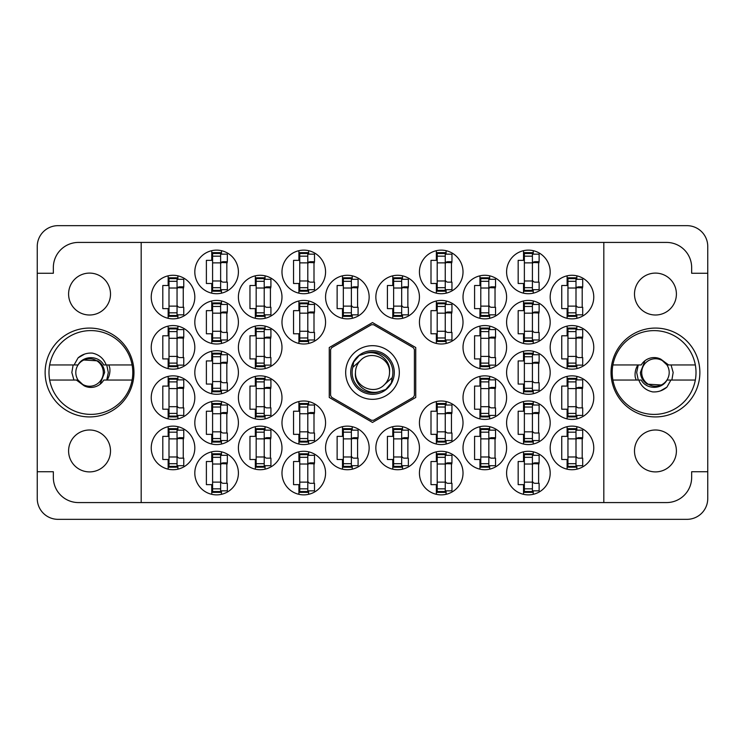 <?xml version="1.0" encoding="UTF-8"?>
<svg xmlns="http://www.w3.org/2000/svg" width="745" height="745" viewBox="0 0 745 745"><rect width="100%" height="100%" fill="white"/><g stroke="black" fill="none" stroke-linecap="round" stroke-linejoin="round"><path stroke-width="1.12" d="M68.596 450.949A20.953 20.953 0 0 0 89.549 471.902A20.953 20.953 0 0 0 110.502 450.949A20.953 20.953 0 0 0 89.549 429.995A20.953 20.953 0 0 0 68.596 450.949M68.596 294.051A20.953 20.953 0 0 0 89.549 315.005A20.953 20.953 0 0 0 110.502 294.051A20.953 20.953 0 0 0 89.549 273.098A20.953 20.953 0 0 0 68.596 294.051M676.404 450.949A20.953 20.953 0 0 1 655.451 471.902A20.953 20.953 0 0 1 634.498 450.949A20.953 20.953 0 0 1 655.451 429.995A20.953 20.953 0 0 1 676.404 450.949M676.404 294.051A20.953 20.953 0 0 1 655.451 315.005A20.953 20.953 0 0 1 634.498 294.051A20.953 20.953 0 0 1 655.451 273.098A20.953 20.953 0 0 1 676.404 294.051M611.03 372.5A44.421 44.421 0 0 0 655.451 416.921A44.421 44.421 0 0 0 699.872 372.5A44.421 44.421 0 0 0 655.451 328.079A44.421 44.421 0 0 0 611.03 372.5M45.128 372.5A44.421 44.421 0 0 0 89.549 416.921A44.421 44.421 0 0 0 133.97 372.5A44.421 44.421 0 0 0 89.549 328.079A44.421 44.421 0 0 0 45.128 372.5M550.183 447.931A21.791 21.791 0 0 0 571.974 469.722A21.791 21.791 0 0 0 593.765 447.931A21.791 21.791 0 0 0 571.974 426.14A21.791 21.791 0 0 0 550.183 447.931M506.6 473.075A21.791 21.791 0 0 0 528.391 494.866A21.791 21.791 0 0 0 550.183 473.075A21.791 21.791 0 0 0 528.391 451.284A21.791 21.791 0 0 0 506.6 473.075M463.017 347.356A21.791 21.791 0 0 0 484.809 369.147A21.791 21.791 0 0 0 506.6 347.356A21.791 21.791 0 0 0 484.809 325.565A21.791 21.791 0 0 0 463.017 347.356M550.183 347.356A21.791 21.791 0 0 0 571.974 369.147A21.791 21.791 0 0 0 593.765 347.356A21.791 21.791 0 0 0 571.974 325.565A21.791 21.791 0 0 0 550.183 347.356M419.435 473.075A21.791 21.791 0 0 0 441.226 494.866A21.791 21.791 0 0 0 463.017 473.075A21.791 21.791 0 0 0 441.226 451.284A21.791 21.791 0 0 0 419.435 473.075M506.6 422.788A21.791 21.791 0 0 0 528.391 444.579A21.791 21.791 0 0 0 550.183 422.788A21.791 21.791 0 0 0 528.391 400.996A21.791 21.791 0 0 0 506.6 422.788M419.435 422.788A21.791 21.791 0 0 0 441.226 444.579A21.791 21.791 0 0 0 463.017 422.788A21.791 21.791 0 0 0 441.226 400.996A21.791 21.791 0 0 0 419.435 422.788M506.6 372.5A21.791 21.791 0 0 0 528.391 394.291A21.791 21.791 0 0 0 550.183 372.5A21.791 21.791 0 0 0 528.391 350.709A21.791 21.791 0 0 0 506.6 372.5M375.853 297.069A21.791 21.791 0 0 0 397.644 318.86A21.791 21.791 0 0 0 419.435 297.069A21.791 21.791 0 0 0 397.644 275.278A21.791 21.791 0 0 0 375.853 297.069M463.017 447.931A21.791 21.791 0 0 0 484.809 469.722A21.791 21.791 0 0 0 506.6 447.931A21.791 21.791 0 0 0 484.809 426.14A21.791 21.791 0 0 0 463.017 447.931M375.853 447.931A21.791 21.791 0 0 0 397.644 469.722A21.791 21.791 0 0 0 419.435 447.931A21.791 21.791 0 0 0 397.644 426.14A21.791 21.791 0 0 0 375.853 447.931M550.183 397.644A21.791 21.791 0 0 0 571.974 419.435A21.791 21.791 0 0 0 593.765 397.644A21.791 21.791 0 0 0 571.974 375.853A21.791 21.791 0 0 0 550.183 397.644M463.017 397.644A21.791 21.791 0 0 0 484.809 419.435A21.791 21.791 0 0 0 506.6 397.644A21.791 21.791 0 0 0 484.809 375.853A21.791 21.791 0 0 0 463.017 397.644M463.017 297.069A21.791 21.791 0 0 0 484.809 318.86A21.791 21.791 0 0 0 506.6 297.069A21.791 21.791 0 0 0 484.809 275.278A21.791 21.791 0 0 0 463.017 297.069M419.435 322.213A21.791 21.791 0 0 0 441.226 344.004A21.791 21.791 0 0 0 463.017 322.213A21.791 21.791 0 0 0 441.226 300.421A21.791 21.791 0 0 0 419.435 322.213M506.6 322.213A21.791 21.791 0 0 0 528.391 344.004A21.791 21.791 0 0 0 550.183 322.213A21.791 21.791 0 0 0 528.391 300.421A21.791 21.791 0 0 0 506.6 322.213M419.435 271.925A21.791 21.791 0 0 0 441.226 293.716A21.791 21.791 0 0 0 463.017 271.925A21.791 21.791 0 0 0 441.226 250.134A21.791 21.791 0 0 0 419.435 271.925M506.6 271.925A21.791 21.791 0 0 0 528.391 293.716A21.791 21.791 0 0 0 550.183 271.925A21.791 21.791 0 0 0 528.391 250.134A21.791 21.791 0 0 0 506.6 271.925M550.183 297.069A21.791 21.791 0 0 0 571.974 318.86A21.791 21.791 0 0 0 593.765 297.069A21.791 21.791 0 0 0 571.974 275.278A21.791 21.791 0 0 0 550.183 297.069M151.235 297.069A21.791 21.791 0 0 0 173.026 318.86A21.791 21.791 0 0 0 194.817 297.069A21.791 21.791 0 0 0 173.026 275.278A21.791 21.791 0 0 0 151.235 297.069M194.817 271.925A21.791 21.791 0 0 0 216.609 293.716A21.791 21.791 0 0 0 238.4 271.925A21.791 21.791 0 0 0 216.609 250.134A21.791 21.791 0 0 0 194.817 271.925M281.983 271.925A21.791 21.791 0 0 0 303.774 293.716A21.791 21.791 0 0 0 325.565 271.925A21.791 21.791 0 0 0 303.774 250.134A21.791 21.791 0 0 0 281.983 271.925M194.817 322.213A21.791 21.791 0 0 0 216.609 344.004A21.791 21.791 0 0 0 238.4 322.213A21.791 21.791 0 0 0 216.609 300.421A21.791 21.791 0 0 0 194.817 322.213M281.983 322.213A21.791 21.791 0 0 0 303.774 344.004A21.791 21.791 0 0 0 325.565 322.213A21.791 21.791 0 0 0 303.774 300.421A21.791 21.791 0 0 0 281.983 322.213M238.4 297.069A21.791 21.791 0 0 0 260.191 318.86A21.791 21.791 0 0 0 281.983 297.069A21.791 21.791 0 0 0 260.191 275.278A21.791 21.791 0 0 0 238.4 297.069M238.4 397.644A21.791 21.791 0 0 0 260.191 419.435A21.791 21.791 0 0 0 281.983 397.644A21.791 21.791 0 0 0 260.191 375.853A21.791 21.791 0 0 0 238.4 397.644M151.235 397.644A21.791 21.791 0 0 0 173.026 419.435A21.791 21.791 0 0 0 194.817 397.644A21.791 21.791 0 0 0 173.026 375.853A21.791 21.791 0 0 0 151.235 397.644M325.565 447.931A21.791 21.791 0 0 0 347.356 469.722A21.791 21.791 0 0 0 369.147 447.931A21.791 21.791 0 0 0 347.356 426.14A21.791 21.791 0 0 0 325.565 447.931M238.4 447.931A21.791 21.791 0 0 0 260.191 469.722A21.791 21.791 0 0 0 281.983 447.931A21.791 21.791 0 0 0 260.191 426.14A21.791 21.791 0 0 0 238.4 447.931M325.565 297.069A21.791 21.791 0 0 0 347.356 318.86A21.791 21.791 0 0 0 369.147 297.069A21.791 21.791 0 0 0 347.356 275.278A21.791 21.791 0 0 0 325.565 297.069M194.817 372.5A21.791 21.791 0 0 0 216.609 394.291A21.791 21.791 0 0 0 238.4 372.5A21.791 21.791 0 0 0 216.609 350.709A21.791 21.791 0 0 0 194.817 372.5M281.983 422.788A21.791 21.791 0 0 0 303.774 444.579A21.791 21.791 0 0 0 325.565 422.788A21.791 21.791 0 0 0 303.774 400.996A21.791 21.791 0 0 0 281.983 422.788M194.817 422.788A21.791 21.791 0 0 0 216.609 444.579A21.791 21.791 0 0 0 238.4 422.788A21.791 21.791 0 0 0 216.609 400.996A21.791 21.791 0 0 0 194.817 422.788M281.983 473.075A21.791 21.791 0 0 0 303.774 494.866A21.791 21.791 0 0 0 325.565 473.075A21.791 21.791 0 0 0 303.774 451.284A21.791 21.791 0 0 0 281.983 473.075M151.235 347.356A21.791 21.791 0 0 0 173.026 369.147A21.791 21.791 0 0 0 194.817 347.356A21.791 21.791 0 0 0 173.026 325.565A21.791 21.791 0 0 0 151.235 347.356M238.4 347.356A21.791 21.791 0 0 0 260.191 369.147A21.791 21.791 0 0 0 281.983 347.356A21.791 21.791 0 0 0 260.191 325.565A21.791 21.791 0 0 0 238.4 347.356M194.817 473.075A21.791 21.791 0 0 0 216.609 494.866A21.791 21.791 0 0 0 238.4 473.075A21.791 21.791 0 0 0 216.609 451.284A21.791 21.791 0 0 0 194.817 473.075M151.235 447.931A21.791 21.791 0 0 0 173.026 469.722A21.791 21.791 0 0 0 194.817 447.931A21.791 21.791 0 0 0 173.026 426.14A21.791 21.791 0 0 0 151.235 447.931M567.113 426.689L567.113 436.365L561.749 436.365L561.749 459.497L567.113 459.497L567.113 469.173M523.53 451.833L523.53 461.509L518.166 461.509L518.166 484.641L523.53 484.641L523.53 494.317M479.948 326.114L479.948 335.79L474.584 335.79L474.584 358.922L479.948 358.922L479.948 368.598M567.113 326.114L567.113 335.79L561.749 335.79L561.749 358.922L567.113 358.922L567.113 368.598M436.365 451.833L436.365 461.509L431.001 461.509L431.001 484.641L436.365 484.641L436.365 494.317M523.53 401.546L523.53 411.221L518.166 411.221L518.166 434.354L523.53 434.354L523.53 444.029M436.365 401.546L436.365 411.221L431.001 411.221L431.001 434.354L436.365 434.354L436.365 444.029M523.53 351.258L523.53 360.934L518.166 360.934L518.166 384.066L523.53 384.066L523.53 393.742M392.783 275.827L392.783 285.503L387.419 285.503L387.419 308.635L392.783 308.635L392.783 318.311M479.948 426.689L479.948 436.365L474.584 436.365L474.584 459.497L479.948 459.497L479.948 469.173M392.783 426.689L392.783 436.365L387.419 436.365L387.419 459.497L392.783 459.497L392.783 469.173M567.113 376.402L567.113 386.078L561.749 386.078L561.749 409.21L567.113 409.21L567.113 418.886M479.948 376.402L479.948 386.078L474.584 386.078L474.584 409.21L479.948 409.21L479.948 418.886M479.948 275.827L479.948 285.503L474.584 285.503L474.584 308.635L479.948 308.635L479.948 318.311M436.365 300.971L436.365 310.646L431.001 310.646L431.001 333.779L436.365 333.779L436.365 343.454M523.53 300.971L523.53 310.646L518.166 310.646L518.166 333.779L523.53 333.779L523.53 343.454M436.365 250.683L436.365 260.359L431.001 260.359L431.001 283.491L436.365 283.491L436.365 293.167M523.53 250.683L523.53 260.359L518.166 260.359L518.166 283.491L523.53 283.491L523.53 293.167M567.113 275.827L567.113 285.503L561.749 285.503L561.749 308.635L567.113 308.635L567.113 318.311M168.165 275.827L168.165 285.503L162.801 285.503L162.801 308.635L168.165 308.635L168.165 318.311M211.748 250.683L211.748 260.359L206.384 260.359L206.384 283.491L211.748 283.491L211.748 293.167M298.913 250.683L298.913 260.359L293.549 260.359L293.549 283.491L298.913 283.491L298.913 293.167M211.748 300.971L211.748 310.646L206.384 310.646L206.384 333.779L211.748 333.779L211.748 343.454M298.913 300.971L298.913 310.646L293.549 310.646L293.549 333.779L298.913 333.779L298.913 343.454M255.33 275.827L255.33 285.503L249.966 285.503L249.966 308.635L255.33 308.635L255.33 318.311M255.33 376.402L255.33 386.078L249.966 386.078L249.966 409.21L255.33 409.21L255.33 418.886M168.165 376.402L168.165 386.078L162.801 386.078L162.801 409.21L168.165 409.21L168.165 418.886M342.495 426.689L342.495 436.365L337.131 436.365L337.131 459.497L342.495 459.497L342.495 469.173M255.33 426.689L255.33 436.365L249.966 436.365L249.966 459.497L255.33 459.497L255.33 469.173M342.495 275.827L342.495 285.503L337.131 285.503L337.131 308.635L342.495 308.635L342.495 318.311M211.748 351.258L211.748 360.934L206.384 360.934L206.384 384.066L211.748 384.066L211.748 393.742M298.913 401.546L298.913 411.221L293.549 411.221L293.549 434.354L298.913 434.354L298.913 444.029M211.748 401.546L211.748 411.221L206.384 411.221L206.384 434.354L211.748 434.354L211.748 444.029M298.913 451.833L298.913 461.509L293.549 461.509L293.549 484.641L298.913 484.641L298.913 494.317M168.165 326.114L168.165 335.79L162.801 335.79L162.801 358.922L168.165 358.922L168.165 368.598M255.33 326.114L255.33 335.79L249.966 335.79L249.966 358.922L255.33 358.922L255.33 368.598M211.748 451.833L211.748 461.509L206.384 461.509L206.384 484.641L211.748 484.641L211.748 494.317M168.165 426.689L168.165 436.365L162.801 436.365L162.801 459.497L168.165 459.497L168.165 469.173M686.964 225.661L58.035 225.661A20.786 20.786 0 0 0 37.25 246.446L37.25 498.554A20.786 20.786 0 0 0 58.035 519.339L686.964 519.339A20.786 20.786 0 0 0 707.75 498.554L707.75 246.446A20.786 20.786 0 0 0 686.964 225.661M141.178 242.423L603.822 242.423L603.822 502.577L141.178 502.577L141.178 242.423L78.486 242.423A25.144 25.144 0 0 0 53.342 267.567L53.342 273.266L37.25 273.266M141.178 502.577L78.486 502.577A25.144 25.144 0 0 1 53.342 477.433L53.342 471.734L37.25 471.734M372.5 322.566L329.253 347.533L329.253 397.467L372.5 422.434L415.747 397.467L415.747 347.533L372.5 322.566M603.822 242.423L666.514 242.423A25.144 25.144 0 0 1 691.658 267.567L691.658 273.266L707.75 273.266M603.822 502.577L666.514 502.577A25.144 25.144 0 0 0 691.658 477.433L691.658 471.734L707.75 471.734M177.887 469.173L177.887 465.7M177.887 430.163L177.887 426.689M183.251 458.156L183.251 437.706M221.47 494.317L221.47 490.843M221.47 455.307L221.47 451.833M226.834 483.3L226.834 462.85M265.052 368.598L265.052 365.125M265.052 329.588L265.052 326.114M270.416 357.581L270.416 337.131M177.887 368.598L177.887 365.125M177.887 329.588L177.887 326.114M183.251 357.581L183.251 337.131M308.635 494.317L308.635 490.843M308.635 455.307L308.635 451.833M313.999 483.3L313.999 462.85M221.47 444.029L221.47 440.556M221.47 405.019L221.47 401.546M226.834 433.013L226.834 412.562M308.635 444.029L308.635 440.556M308.635 405.019L308.635 401.546M313.999 433.013L313.999 412.562M221.47 393.742L221.47 390.268M221.47 354.732L221.47 351.258M226.834 382.725L226.834 362.275M352.217 318.311L352.217 314.837M352.217 279.3L352.217 275.827M357.581 307.294L357.581 286.844M265.052 469.173L265.052 465.7M265.052 430.163L265.052 426.689M270.416 458.156L270.416 437.706M352.217 469.173L352.217 465.7M352.217 430.163L352.217 426.689M357.581 458.156L357.581 437.706M177.887 418.886L177.887 415.412M177.887 379.876L177.887 376.402M183.251 407.869L183.251 387.419M265.052 418.886L265.052 415.412M265.052 379.876L265.052 376.402M270.416 407.869L270.416 387.419M265.052 318.311L265.052 314.837M265.052 279.3L265.052 275.827M270.416 307.294L270.416 286.844M308.635 343.454L308.635 339.981M308.635 304.444L308.635 300.971M313.999 332.438L313.999 311.987M221.47 343.454L221.47 339.981M221.47 304.444L221.47 300.971M226.834 332.438L226.834 311.987M308.635 293.167L308.635 289.693M308.635 254.157L308.635 250.683M313.999 282.15L313.999 261.7M221.47 293.167L221.47 289.693M221.47 254.157L221.47 250.683M226.834 282.15L226.834 261.7M177.887 318.311L177.887 314.837M177.887 279.3L177.887 275.827M183.251 307.294L183.251 286.844M576.835 318.311L576.835 314.837M576.835 279.3L576.835 275.827M582.199 307.294L582.199 286.844M533.252 293.167L533.252 289.693M533.252 254.157L533.252 250.683M538.616 282.15L538.616 261.7M446.087 293.167L446.087 289.693M446.087 254.157L446.087 250.683M451.451 282.15L451.451 261.7M533.252 343.454L533.252 339.981M533.252 304.444L533.252 300.971M538.616 332.438L538.616 311.987M446.087 343.454L446.087 339.981M446.087 304.444L446.087 300.971M451.451 332.438L451.451 311.987M489.67 318.311L489.67 314.837M489.67 279.3L489.67 275.827M495.034 307.294L495.034 286.844M489.67 418.886L489.67 415.412M489.67 379.876L489.67 376.402M495.034 407.869L495.034 387.419M576.835 418.886L576.835 415.412M576.835 379.876L576.835 376.402M582.199 407.869L582.199 387.419M402.505 469.173L402.505 465.7M402.505 430.163L402.505 426.689M407.869 458.156L407.869 437.706M489.67 469.173L489.67 465.7M489.67 430.163L489.67 426.689M495.034 458.156L495.034 437.706M402.505 318.311L402.505 314.837M402.505 279.3L402.505 275.827M407.869 307.294L407.869 286.844M533.252 393.742L533.252 390.268M533.252 354.732L533.252 351.258M538.616 382.725L538.616 362.275M446.087 444.029L446.087 440.556M446.087 405.019L446.087 401.546M451.451 433.013L451.451 412.562M533.252 444.029L533.252 440.556M533.252 405.019L533.252 401.546M538.616 433.013L538.616 412.562M446.087 494.317L446.087 490.843M446.087 455.307L446.087 451.833M451.451 483.3L451.451 462.85M576.835 368.598L576.835 365.125M576.835 329.588L576.835 326.114M582.199 357.581L582.199 337.131M489.67 368.598L489.67 365.125M489.67 329.588L489.67 326.114M495.034 357.581L495.034 337.131M533.252 494.317L533.252 490.843M533.252 455.307L533.252 451.833M538.616 483.3L538.616 462.85M576.835 469.173L576.835 465.7M576.835 430.163L576.835 426.689M582.199 458.156L582.199 437.706M575.997 315.507L575.997 277.792L567.951 277.792L567.951 316.346L575.997 316.346L575.997 315.507L567.951 315.507M575.997 278.63L567.951 278.63M575.997 279.3L582.702 279.3L582.702 286.844L578.679 286.844A2.682 2.682 0 0 0 575.997 289.526M575.997 314.837L582.702 314.837L582.702 307.294L578.679 307.294A2.682 2.682 0 0 1 575.997 304.612M575.997 287.644L582.627 287.849M576.425 287.197L582.199 287.505M220.632 491.514L220.632 453.798L212.586 453.798L212.586 492.352L220.632 492.352L220.632 491.514L212.586 491.514M220.632 454.636L212.586 454.636M220.632 455.307L227.337 455.307L227.337 462.85L223.314 462.85A2.682 2.682 0 0 0 220.632 465.532M220.632 490.843L227.337 490.843L227.337 483.3L223.314 483.3A2.682 2.682 0 0 1 220.632 480.618M220.632 463.651L227.262 463.856M221.06 463.204L226.834 463.511M264.214 365.795L264.214 328.079L256.168 328.079L256.168 366.633L264.214 366.633L264.214 365.795L256.168 365.795M264.214 328.918L256.168 328.918M264.214 329.588L270.919 329.588L270.919 337.131L266.896 337.131A2.682 2.682 0 0 0 264.214 339.813M264.214 365.125L270.919 365.125L270.919 357.581L266.896 357.581A2.682 2.682 0 0 1 264.214 354.899M264.214 337.932L270.845 338.137M264.643 337.485L270.416 337.792M177.049 365.795L177.049 328.079L169.003 328.079L169.003 366.633L177.049 366.633L177.049 365.795L169.003 365.795M177.049 328.918L169.003 328.918M177.049 329.588L183.754 329.588L183.754 337.131L179.731 337.131A2.682 2.682 0 0 0 177.049 339.813M177.049 365.125L183.754 365.125L183.754 357.581L179.731 357.581A2.682 2.682 0 0 1 177.049 354.899M177.049 337.932L183.68 338.137M177.478 337.485L183.251 337.792M307.797 491.514L307.797 453.798L299.751 453.798L299.751 492.352L307.797 492.352L307.797 491.514L299.751 491.514M307.797 454.636L299.751 454.636M307.797 455.307L314.502 455.307L314.502 462.85L310.479 462.85A2.682 2.682 0 0 0 307.797 465.532M307.797 490.843L314.502 490.843L314.502 483.3L310.479 483.3A2.682 2.682 0 0 1 307.797 480.618M307.797 463.651L314.427 463.856M308.225 463.204L313.999 463.511M220.632 441.226L220.632 403.511L212.586 403.511L212.586 442.064L220.632 442.064L220.632 441.226L212.586 441.226M220.632 404.349L212.586 404.349M220.632 405.019L227.337 405.019L227.337 412.562L223.314 412.562A2.682 2.682 0 0 0 220.632 415.244M220.632 440.556L227.337 440.556L227.337 433.013L223.314 433.013A2.682 2.682 0 0 1 220.632 430.331M220.632 413.363L227.262 413.568M221.06 412.916L226.834 413.224M307.797 441.226L307.797 403.511L299.751 403.511L299.751 442.064L307.797 442.064L307.797 441.226L299.751 441.226M307.797 404.349L299.751 404.349M307.797 405.019L314.502 405.019L314.502 412.562L310.479 412.562A2.682 2.682 0 0 0 307.797 415.244M307.797 440.556L314.502 440.556L314.502 433.013L310.479 433.013A2.682 2.682 0 0 1 307.797 430.331M307.797 413.363L314.427 413.568M308.225 412.916L313.999 413.224M220.632 390.939L220.632 353.223L212.586 353.223L212.586 391.777L220.632 391.777L220.632 390.939L212.586 390.939M220.632 354.061L212.586 354.061M220.632 354.732L227.337 354.732L227.337 362.275L223.314 362.275A2.682 2.682 0 0 0 220.632 364.957M220.632 390.268L227.337 390.268L227.337 382.725L223.314 382.725A2.682 2.682 0 0 1 220.632 380.043M220.632 363.076L227.262 363.281M221.06 362.629L226.834 362.936M351.379 315.507L351.379 277.792L343.333 277.792L343.333 316.346L351.379 316.346L351.379 315.507L343.333 315.507M351.379 278.63L343.333 278.63M351.379 279.3L358.084 279.3L358.084 286.844L354.061 286.844A2.682 2.682 0 0 0 351.379 289.526M351.379 314.837L358.084 314.837L358.084 307.294L354.061 307.294A2.682 2.682 0 0 1 351.379 304.612M351.379 287.644L358.01 287.849M351.808 287.197L357.581 287.505M264.214 466.37L264.214 428.654L256.168 428.654L256.168 467.208L264.214 467.208L264.214 466.37L256.168 466.37M264.214 429.493L256.168 429.493M264.214 430.163L270.919 430.163L270.919 437.706L266.896 437.706A2.682 2.682 0 0 0 264.214 440.388M264.214 465.7L270.919 465.7L270.919 458.156L266.896 458.156A2.682 2.682 0 0 1 264.214 455.474M264.214 438.507L270.845 438.712M264.643 438.06L270.416 438.367M351.379 466.37L351.379 428.654L343.333 428.654L343.333 467.208L351.379 467.208L351.379 466.37L343.333 466.37M351.379 429.493L343.333 429.493M351.379 430.163L358.084 430.163L358.084 437.706L354.061 437.706A2.682 2.682 0 0 0 351.379 440.388M351.379 465.7L358.084 465.7L358.084 458.156L354.061 458.156A2.682 2.682 0 0 1 351.379 455.474M351.379 438.507L358.01 438.712M351.808 438.06L357.581 438.367M177.049 416.083L177.049 378.367L169.003 378.367L169.003 416.921L177.049 416.921L177.049 416.083L169.003 416.083M177.049 379.205L169.003 379.205M177.049 379.876L183.754 379.876L183.754 387.419L179.731 387.419A2.682 2.682 0 0 0 177.049 390.101M177.049 415.412L183.754 415.412L183.754 407.869L179.731 407.869A2.682 2.682 0 0 1 177.049 405.187M177.049 388.219L183.68 388.424M177.478 387.772L183.251 388.08M264.214 416.083L264.214 378.367L256.168 378.367L256.168 416.921L264.214 416.921L264.214 416.083L256.168 416.083M264.214 379.205L256.168 379.205M264.214 379.876L270.919 379.876L270.919 387.419L266.896 387.419A2.682 2.682 0 0 0 264.214 390.101M264.214 415.412L270.919 415.412L270.919 407.869L266.896 407.869A2.682 2.682 0 0 1 264.214 405.187M264.214 388.219L270.845 388.424M264.643 387.772L270.416 388.08M264.214 315.507L264.214 277.792L256.168 277.792L256.168 316.346L264.214 316.346L264.214 315.507L256.168 315.507M264.214 278.63L256.168 278.63M264.214 279.3L270.919 279.3L270.919 286.844L266.896 286.844A2.682 2.682 0 0 0 264.214 289.526M264.214 314.837L270.919 314.837L270.919 307.294L266.896 307.294A2.682 2.682 0 0 1 264.214 304.612M264.214 287.644L270.845 287.849M264.643 287.197L270.416 287.505M307.797 340.651L307.797 302.936L299.751 302.936L299.751 341.489L307.797 341.489L307.797 340.651L299.751 340.651M307.797 303.774L299.751 303.774M307.797 304.444L314.502 304.444L314.502 311.987L310.479 311.987A2.682 2.682 0 0 0 307.797 314.669M307.797 339.981L314.502 339.981L314.502 332.438L310.479 332.438A2.682 2.682 0 0 1 307.797 329.756M307.797 312.788L314.427 312.993M308.225 312.341L313.999 312.649M220.632 340.651L220.632 302.936L212.586 302.936L212.586 341.489L220.632 341.489L220.632 340.651L212.586 340.651M220.632 303.774L212.586 303.774M220.632 304.444L227.337 304.444L227.337 311.987L223.314 311.987A2.682 2.682 0 0 0 220.632 314.669M220.632 339.981L227.337 339.981L227.337 332.438L223.314 332.438A2.682 2.682 0 0 1 220.632 329.756M220.632 312.788L227.262 312.993M221.06 312.341L226.834 312.649M307.797 290.364L307.797 252.648L299.751 252.648L299.751 291.202L307.797 291.202L307.797 290.364L299.751 290.364M307.797 253.486L299.751 253.486M307.797 254.157L314.502 254.157L314.502 261.7L310.479 261.7A2.682 2.682 0 0 0 307.797 264.382M307.797 289.693L314.502 289.693L314.502 282.15L310.479 282.15A2.682 2.682 0 0 1 307.797 279.468M307.797 262.501L314.427 262.706M308.225 262.054L313.999 262.361M220.632 290.364L220.632 252.648L212.586 252.648L212.586 291.202L220.632 291.202L220.632 290.364L212.586 290.364M220.632 253.486L212.586 253.486M220.632 254.157L227.337 254.157L227.337 261.7L223.314 261.7A2.682 2.682 0 0 0 220.632 264.382M220.632 289.693L227.337 289.693L227.337 282.15L223.314 282.15A2.682 2.682 0 0 1 220.632 279.468M220.632 262.501L227.262 262.706M221.06 262.054L226.834 262.361M177.049 315.507L177.049 277.792L169.003 277.792L169.003 316.346L177.049 316.346L177.049 315.507L169.003 315.507M177.049 278.63L169.003 278.63M177.049 279.3L183.754 279.3L183.754 286.844L179.731 286.844A2.682 2.682 0 0 0 177.049 289.526M177.049 314.837L183.754 314.837L183.754 307.294L179.731 307.294A2.682 2.682 0 0 1 177.049 304.612M177.049 287.644L183.68 287.849M177.478 287.197L183.251 287.505M177.049 466.37L177.049 428.654L169.003 428.654L169.003 467.208L177.049 467.208L177.049 466.37L169.003 466.37M177.049 429.493L169.003 429.493M177.049 430.163L183.754 430.163L183.754 437.706L179.731 437.706A2.682 2.682 0 0 0 177.049 440.388M177.049 465.7L183.754 465.7L183.754 458.156L179.731 458.156A2.682 2.682 0 0 1 177.049 455.474M177.049 438.507L183.68 438.712M177.478 438.06L183.251 438.367M532.414 290.364L532.414 252.648L524.368 252.648L524.368 291.202L532.414 291.202L532.414 290.364L524.368 290.364M532.414 253.486L524.368 253.486M532.414 254.157L539.119 254.157L539.119 261.7L535.096 261.7A2.682 2.682 0 0 0 532.414 264.382M532.414 289.693L539.119 289.693L539.119 282.15L535.096 282.15A2.682 2.682 0 0 1 532.414 279.468M532.414 262.501L539.045 262.706M532.843 262.054L538.616 262.361M445.249 290.364L445.249 252.648L437.203 252.648L437.203 291.202L445.249 291.202L445.249 290.364L437.203 290.364M445.249 253.486L437.203 253.486M445.249 254.157L451.954 254.157L451.954 261.7L447.931 261.7A2.682 2.682 0 0 0 445.249 264.382M445.249 289.693L451.954 289.693L451.954 282.15L447.931 282.15A2.682 2.682 0 0 1 445.249 279.468M445.249 262.501L451.88 262.706M445.678 262.054L451.451 262.361M532.414 340.651L532.414 302.936L524.368 302.936L524.368 341.489L532.414 341.489L532.414 340.651L524.368 340.651M532.414 303.774L524.368 303.774M532.414 304.444L539.119 304.444L539.119 311.987L535.096 311.987A2.682 2.682 0 0 0 532.414 314.669M532.414 339.981L539.119 339.981L539.119 332.438L535.096 332.438A2.682 2.682 0 0 1 532.414 329.756M532.414 312.788L539.045 312.993M532.843 312.341L538.616 312.649M445.249 340.651L445.249 302.936L437.203 302.936L437.203 341.489L445.249 341.489L445.249 340.651L437.203 340.651M445.249 303.774L437.203 303.774M445.249 304.444L451.954 304.444L451.954 311.987L447.931 311.987A2.682 2.682 0 0 0 445.249 314.669M445.249 339.981L451.954 339.981L451.954 332.438L447.931 332.438A2.682 2.682 0 0 1 445.249 329.756M445.249 312.788L451.88 312.993M445.678 312.341L451.451 312.649M488.832 315.507L488.832 277.792L480.786 277.792L480.786 316.346L488.832 316.346L488.832 315.507L480.786 315.507M488.832 278.63L480.786 278.63M488.832 279.3L495.537 279.3L495.537 286.844L491.514 286.844A2.682 2.682 0 0 0 488.832 289.526M488.832 314.837L495.537 314.837L495.537 307.294L491.514 307.294A2.682 2.682 0 0 1 488.832 304.612M488.832 287.644L495.462 287.849M489.26 287.197L495.034 287.505M488.832 416.083L488.832 378.367L480.786 378.367L480.786 416.921L488.832 416.921L488.832 416.083L480.786 416.083M488.832 379.205L480.786 379.205M488.832 379.876L495.537 379.876L495.537 387.419L491.514 387.419A2.682 2.682 0 0 0 488.832 390.101M488.832 415.412L495.537 415.412L495.537 407.869L491.514 407.869A2.682 2.682 0 0 1 488.832 405.187M488.832 388.219L495.462 388.424M489.26 387.772L495.034 388.08M575.997 416.083L575.997 378.367L567.951 378.367L567.951 416.921L575.997 416.921L575.997 416.083L567.951 416.083M575.997 379.205L567.951 379.205M575.997 379.876L582.702 379.876L582.702 387.419L578.679 387.419A2.682 2.682 0 0 0 575.997 390.101M575.997 415.412L582.702 415.412L582.702 407.869L578.679 407.869A2.682 2.682 0 0 1 575.997 405.187M575.997 388.219L582.627 388.424M576.425 387.772L582.199 388.08M401.667 466.37L401.667 428.654L393.621 428.654L393.621 467.208L401.667 467.208L401.667 466.37L393.621 466.37M401.667 429.493L393.621 429.493M401.667 430.163L408.372 430.163L408.372 437.706L404.349 437.706A2.682 2.682 0 0 0 401.667 440.388M401.667 465.7L408.372 465.7L408.372 458.156L404.349 458.156A2.682 2.682 0 0 1 401.667 455.474M401.667 438.507L408.297 438.712M402.095 438.06L407.869 438.367M488.832 466.37L488.832 428.654L480.786 428.654L480.786 467.208L488.832 467.208L488.832 466.37L480.786 466.37M488.832 429.493L480.786 429.493M488.832 430.163L495.537 430.163L495.537 437.706L491.514 437.706A2.682 2.682 0 0 0 488.832 440.388M488.832 465.7L495.537 465.7L495.537 458.156L491.514 458.156A2.682 2.682 0 0 1 488.832 455.474M488.832 438.507L495.462 438.712M489.26 438.06L495.034 438.367M401.667 315.507L401.667 277.792L393.621 277.792L393.621 316.346L401.667 316.346L401.667 315.507L393.621 315.507M401.667 278.63L393.621 278.63M401.667 279.3L408.372 279.3L408.372 286.844L404.349 286.844A2.682 2.682 0 0 0 401.667 289.526M401.667 314.837L408.372 314.837L408.372 307.294L404.349 307.294A2.682 2.682 0 0 1 401.667 304.612M401.667 287.644L408.297 287.849M402.095 287.197L407.869 287.505M532.414 390.939L532.414 353.223L524.368 353.223L524.368 391.777L532.414 391.777L532.414 390.939L524.368 390.939M532.414 354.061L524.368 354.061M532.414 354.732L539.119 354.732L539.119 362.275L535.096 362.275A2.682 2.682 0 0 0 532.414 364.957M532.414 390.268L539.119 390.268L539.119 382.725L535.096 382.725A2.682 2.682 0 0 1 532.414 380.043M532.414 363.076L539.045 363.281M532.843 362.629L538.616 362.936M445.249 441.226L445.249 403.511L437.203 403.511L437.203 442.064L445.249 442.064L445.249 441.226L437.203 441.226M445.249 404.349L437.203 404.349M445.249 405.019L451.954 405.019L451.954 412.562L447.931 412.562A2.682 2.682 0 0 0 445.249 415.244M445.249 440.556L451.954 440.556L451.954 433.013L447.931 433.013A2.682 2.682 0 0 1 445.249 430.331M445.249 413.363L451.88 413.568M445.678 412.916L451.451 413.224M532.414 441.226L532.414 403.511L524.368 403.511L524.368 442.064L532.414 442.064L532.414 441.226L524.368 441.226M532.414 404.349L524.368 404.349M532.414 405.019L539.119 405.019L539.119 412.562L535.096 412.562A2.682 2.682 0 0 0 532.414 415.244M532.414 440.556L539.119 440.556L539.119 433.013L535.096 433.013A2.682 2.682 0 0 1 532.414 430.331M532.414 413.363L539.045 413.568M532.843 412.916L538.616 413.224M445.249 491.514L445.249 453.798L437.203 453.798L437.203 492.352L445.249 492.352L445.249 491.514L437.203 491.514M445.249 454.636L437.203 454.636M445.249 455.307L451.954 455.307L451.954 462.85L447.931 462.85A2.682 2.682 0 0 0 445.249 465.532M445.249 490.843L451.954 490.843L451.954 483.3L447.931 483.3A2.682 2.682 0 0 1 445.249 480.618M445.249 463.651L451.88 463.856M445.678 463.204L451.451 463.511M575.997 365.795L575.997 328.079L567.951 328.079L567.951 366.633L575.997 366.633L575.997 365.795L567.951 365.795M575.997 328.918L567.951 328.918M575.997 329.588L582.702 329.588L582.702 337.131L578.679 337.131A2.682 2.682 0 0 0 575.997 339.813M575.997 365.125L582.702 365.125L582.702 357.581L578.679 357.581A2.682 2.682 0 0 1 575.997 354.899M575.997 337.932L582.627 338.137M576.425 337.485L582.199 337.792M488.832 365.795L488.832 328.079L480.786 328.079L480.786 366.633L488.832 366.633L488.832 365.795L480.786 365.795M488.832 328.918L480.786 328.918M488.832 329.588L495.537 329.588L495.537 337.131L491.514 337.131A2.682 2.682 0 0 0 488.832 339.813M488.832 365.125L495.537 365.125L495.537 357.581L491.514 357.581A2.682 2.682 0 0 1 488.832 354.899M488.832 337.932L495.462 338.137M489.26 337.485L495.034 337.792M532.414 491.514L532.414 453.798L524.368 453.798L524.368 492.352L532.414 492.352L532.414 491.514L524.368 491.514M532.414 454.636L524.368 454.636M532.414 455.307L539.119 455.307L539.119 462.85L535.096 462.85A2.682 2.682 0 0 0 532.414 465.532M532.414 490.843L539.119 490.843L539.119 483.3L535.096 483.3A2.682 2.682 0 0 1 532.414 480.618M532.414 463.651L539.045 463.856M532.843 463.204L538.616 463.511M575.997 466.37L575.997 428.654L567.951 428.654L567.951 467.208L575.997 467.208L575.997 466.37L567.951 466.37M575.997 429.493L567.951 429.493M575.997 430.163L582.702 430.163L582.702 437.706L578.679 437.706A2.682 2.682 0 0 0 575.997 440.388M575.997 465.7L582.702 465.7L582.702 458.156L578.679 458.156A2.682 2.682 0 0 1 575.997 455.474M575.997 438.507L582.627 438.712M576.425 438.06L582.199 438.367M49.673 380.043A41.906 41.906 0 0 1 90.89 330.594A41.906 41.906 0 0 1 132.107 380.043A41.906 41.906 0 0 1 49.673 380.043L78.02 380.043L84.194 385.836L76.372 380.043M132.107 364.957L103.76 364.957C98.657 355.253 83.123 355.253 78.02 364.957L49.673 364.957M74.081 364.957L78.095 357.842C82.192 354.369 86.932 352.785 92.324 353.102C99.104 354.573 103.723 358.522 106.19 364.957M132.107 380.043L103.76 380.043A14.919 14.919 0 0 1 84.194 385.836M78.095 357.842L84.585 354.099M107.14 380.043C109.459 376.262 110.335 372.174 109.757 367.76L108.826 364.957M106.74 364.957L108.323 372.5L106.74 380.043M75.804 372.5A13.745 13.745 0 0 1 89.549 358.755A13.745 13.745 0 0 1 103.294 372.5A13.745 13.745 0 0 1 89.549 386.245A13.745 13.745 0 0 1 75.804 372.5M82.807 359.956L97.716 360.841C101.916 363.597 104.216 367.481 104.607 372.5L100.035 384.29M73.941 380.043L71.837 372.5L73.131 364.957M345.68 372.5A26.82 26.82 0 0 0 372.5 399.32A26.82 26.82 0 0 0 399.32 372.5A26.82 26.82 0 0 0 372.5 345.68A26.82 26.82 0 0 0 345.68 372.5M350.709 372.5A21.791 21.791 0 0 0 372.5 394.291A21.791 21.791 0 0 0 394.291 372.5A21.791 21.791 0 0 0 372.5 350.709A21.791 21.791 0 0 0 350.709 372.5M352.804 367.313L360.468 360.468A17.014 17.014 0 0 0 355.486 372.5C353.81 385.593 368.728 395.949 380.639 391.172L385.78 389.477L391.33 382.977L392.196 377.687A20.366 20.366 0 0 0 364.361 353.828L359.22 355.523L353.67 362.023L352.804 367.313A20.366 20.366 0 0 0 380.639 391.172M360.468 360.468C370.218 349.61 390.296 357.935 389.514 372.5C391.19 359.407 376.272 349.051 364.361 353.828M392.196 377.687L384.532 384.532A17.014 17.014 0 0 0 389.514 372.5M384.532 384.532C374.782 395.39 354.704 387.065 355.486 372.5M373.59 324.736A47.773 47.773 0 0 0 371.41 324.736L331.683 347.673A47.773 47.773 0 0 0 330.594 349.563L330.594 395.437A47.773 47.773 0 0 0 331.683 397.327L371.41 420.264A47.773 47.773 0 0 0 373.59 420.264L413.317 397.327A47.773 47.773 0 0 0 414.406 395.437L414.406 349.563A47.773 47.773 0 0 0 413.317 347.673L373.59 324.736M695.327 364.957A41.906 41.906 0 0 1 654.11 414.406A41.906 41.906 0 0 1 612.893 364.957A41.906 41.906 0 0 1 695.327 364.957L666.98 364.957L660.806 359.165L668.628 364.957M612.893 380.043L641.24 380.043C646.343 389.747 661.877 389.747 666.98 380.043L695.327 380.043M670.919 380.043L666.905 387.158C662.808 390.631 658.068 392.215 652.676 391.898C645.896 390.427 641.277 386.478 638.81 380.043M612.893 364.957L641.24 364.957A14.919 14.919 0 0 1 660.806 359.165M666.905 387.158L660.415 390.901M637.86 364.957C635.541 368.738 634.665 372.826 635.243 377.24L636.174 380.043M638.26 380.043L636.677 372.5L638.26 364.957M669.196 372.5A13.745 13.745 0 0 1 655.451 386.245A13.745 13.745 0 0 1 641.706 372.5A13.745 13.745 0 0 1 655.451 358.755A13.745 13.745 0 0 1 669.196 372.5M662.193 385.044L647.284 384.159C643.084 381.403 640.784 377.519 640.393 372.5L644.965 360.71M671.059 364.957L673.163 372.5L671.869 380.043M575.997 288.017L567.951 288.017M575.997 281.312L567.951 281.312M575.997 306.121L567.951 306.121M575.997 312.826L567.951 312.826M220.632 464.023L212.586 464.023M220.632 457.318L212.586 457.318M220.632 482.127L212.586 482.127M220.632 488.832L212.586 488.832M264.214 338.304L256.168 338.304M264.214 331.599L256.168 331.599M264.214 356.408L256.168 356.408M264.214 363.113L256.168 363.113M177.049 338.304L169.003 338.304M177.049 331.599L169.003 331.599M177.049 356.408L169.003 356.408M177.049 363.113L169.003 363.113M307.797 464.023L299.751 464.023M307.797 457.318L299.751 457.318M307.797 482.127L299.751 482.127M307.797 488.832L299.751 488.832M220.632 413.736L212.586 413.736M220.632 407.031L212.586 407.031M220.632 431.839L212.586 431.839M220.632 438.544L212.586 438.544M307.797 413.736L299.751 413.736M307.797 407.031L299.751 407.031M307.797 431.839L299.751 431.839M307.797 438.544L299.751 438.544M220.632 363.448L212.586 363.448M220.632 356.743L212.586 356.743M220.632 381.552L212.586 381.552M220.632 388.257L212.586 388.257M351.379 288.017L343.333 288.017M351.379 281.312L343.333 281.312M351.379 306.121L343.333 306.121M351.379 312.826L343.333 312.826M264.214 438.88L256.168 438.88M264.214 432.175L256.168 432.175M264.214 456.983L256.168 456.983M264.214 463.688L256.168 463.688M351.379 438.88L343.333 438.88M351.379 432.175L343.333 432.175M351.379 456.983L343.333 456.983M351.379 463.688L343.333 463.688M177.049 388.592L169.003 388.592M177.049 381.887L169.003 381.887M177.049 406.696L169.003 406.696M177.049 413.401L169.003 413.401M264.214 388.592L256.168 388.592M264.214 381.887L256.168 381.887M264.214 406.696L256.168 406.696M264.214 413.401L256.168 413.401M264.214 288.017L256.168 288.017M264.214 281.312L256.168 281.312M264.214 306.121L256.168 306.121M264.214 312.826L256.168 312.826M307.797 313.161L299.751 313.161M307.797 306.456L299.751 306.456M307.797 331.264L299.751 331.264M307.797 337.969L299.751 337.969M220.632 313.161L212.586 313.161M220.632 306.456L212.586 306.456M220.632 331.264L212.586 331.264M220.632 337.969L212.586 337.969M307.797 262.873L299.751 262.873M307.797 256.168L299.751 256.168M307.797 280.977L299.751 280.977M307.797 287.682L299.751 287.682M220.632 262.873L212.586 262.873M220.632 256.168L212.586 256.168M220.632 280.977L212.586 280.977M220.632 287.682L212.586 287.682M177.049 288.017L169.003 288.017M177.049 281.312L169.003 281.312M177.049 306.121L169.003 306.121M177.049 312.826L169.003 312.826M177.049 438.88L169.003 438.88M177.049 432.175L169.003 432.175M177.049 456.983L169.003 456.983M177.049 463.688L169.003 463.688M532.414 262.873L524.368 262.873M532.414 256.168L524.368 256.168M532.414 280.977L524.368 280.977M532.414 287.682L524.368 287.682M445.249 262.873L437.203 262.873M445.249 256.168L437.203 256.168M445.249 280.977L437.203 280.977M445.249 287.682L437.203 287.682M532.414 313.161L524.368 313.161M532.414 306.456L524.368 306.456M532.414 331.264L524.368 331.264M532.414 337.969L524.368 337.969M445.249 313.161L437.203 313.161M445.249 306.456L437.203 306.456M445.249 331.264L437.203 331.264M445.249 337.969L437.203 337.969M488.832 288.017L480.786 288.017M488.832 281.312L480.786 281.312M488.832 306.121L480.786 306.121M488.832 312.826L480.786 312.826M488.832 388.592L480.786 388.592M488.832 381.887L480.786 381.887M488.832 406.696L480.786 406.696M488.832 413.401L480.786 413.401M575.997 388.592L567.951 388.592M575.997 381.887L567.951 381.887M575.997 406.696L567.951 406.696M575.997 413.401L567.951 413.401M401.667 438.88L393.621 438.88M401.667 432.175L393.621 432.175M401.667 456.983L393.621 456.983M401.667 463.688L393.621 463.688M488.832 438.88L480.786 438.88M488.832 432.175L480.786 432.175M488.832 456.983L480.786 456.983M488.832 463.688L480.786 463.688M401.667 288.017L393.621 288.017M401.667 281.312L393.621 281.312M401.667 306.121L393.621 306.121M401.667 312.826L393.621 312.826M532.414 363.448L524.368 363.448M532.414 356.743L524.368 356.743M532.414 381.552L524.368 381.552M532.414 388.257L524.368 388.257M445.249 413.736L437.203 413.736M445.249 407.031L437.203 407.031M445.249 431.839L437.203 431.839M445.249 438.544L437.203 438.544M532.414 413.736L524.368 413.736M532.414 407.031L524.368 407.031M532.414 431.839L524.368 431.839M532.414 438.544L524.368 438.544M445.249 464.023L437.203 464.023M445.249 457.318L437.203 457.318M445.249 482.127L437.203 482.127M445.249 488.832L437.203 488.832M575.997 338.304L567.951 338.304M575.997 331.599L567.951 331.599M575.997 356.408L567.951 356.408M575.997 363.113L567.951 363.113M488.832 338.304L480.786 338.304M488.832 331.599L480.786 331.599M488.832 356.408L480.786 356.408M488.832 363.113L480.786 363.113M532.414 464.023L524.368 464.023M532.414 457.318L524.368 457.318M532.414 482.127L524.368 482.127M532.414 488.832L524.368 488.832M575.997 438.88L567.951 438.88M575.997 432.175L567.951 432.175M575.997 456.983L567.951 456.983M575.997 463.688L567.951 463.688"/></g></svg>
